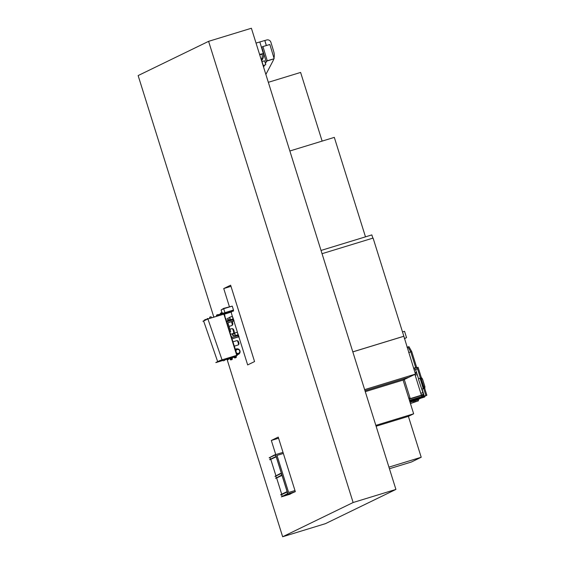 <?xml version="1.0" encoding="UTF-8"?>
<svg xmlns="http://www.w3.org/2000/svg" width="565" height="565" viewBox="0 0 565 565"><rect width="100%" height="100%" fill="white"/><g stroke="black" fill="none" stroke-linecap="round" stroke-linejoin="round"><path stroke-width="0.85" d="M227.017 359.199L282.662 536.75L353.125 502.518L208.598 41.344L138.135 75.576L213.803 317.036M208.598 41.344L251.39 28.25L395.917 489.424L353.125 502.518M282.662 536.75L325.454 523.656L395.917 489.424M275.762 454.592L271.327 440.453L278.227 437.098L295.318 491.635L288.341 494.742M271.327 440.453L278.587 438.228M229.39 306.633L223.733 288.56L230.633 285.212L254.561 361.565L247.661 364.919L238.875 336.895L238.388 336.924M223.733 288.56L230.986 286.342M237.399 332.171L233.917 321.075M232.328 316.407L231.12 312.148M420.833 393.275L422.902 392.647L421.843 389.313L423.305 388.614L421.773 389.278M418.566 378.854L417.231 374.588L415.176 375.216L417.231 374.588M424.216 395.938L422.111 389.193L424.195 395.846L423.588 396.206L423.588 395.02L423.877 395.945L409.441 400.359M421.808 396.552L409.434 400.338L421.808 396.552L414.908 374.355M421.462 378.027L418.1 367.299L417.139 367.596L420.445 378.155L417.542 368.881L415.614 369.588L416.447 372.243L415.565 369.489L414.187 370.026M424.195 395.846L409.491 400.521L423.905 396.107M415.021 372.681L416.476 372.236L417.238 374.581M415.275 373.507L416.758 373.048M415.19 373.225L416.645 372.78M421.532 395.655L423.602 395.02L421.532 395.648M421.405 395.09L423.446 394.469L423.616 395.013M421.313 394.808L423.446 394.469M422.902 392.647L423.383 394.172M423.715 388.579L425.904 395.564L423.715 388.579M424.668 388.247L426.865 395.267L424.266 396.065M424.477 387.639L424.583 388M409.512 400.592L425.826 395.599M419.689 398.579L418.411 399.201M420.65 398.283L418.432 399.278M426.865 395.267L424.534 396.397M408.7 352.518L411.73 351.592L408.94 346.663L407.979 346.959L410.762 351.889L415.685 367.582L410.762 351.889L407.979 346.959L407.047 347.242M411.73 351.592L416.793 367.759M417.196 368.959L417.139 367.596M413.615 368.211L415.706 367.575L415.847 368.041M417.493 368.896L414.145 369.891M413.764 368.684L416.822 367.744M409.823 401.567L424.513 397.068L424.499 396.284L425.862 395.585M409.809 401.531L424.718 396.969M409.597 400.846L424.499 396.284M409.526 400.62L425.869 395.62M424.259 396.072L425.897 395.571M423.559 387.661L423.87 388.212L424.972 387.957L423.616 388.409L423.644 388.021M422.797 388.861L424.972 387.957M421.236 378.409L421.829 377.921L420.699 378.26M421.843 377.985L420.748 378.31L420.861 378.924M423.997 387.237L421.193 379.066L424.011 387.272L423.743 388.113M423.693 387.95L423.644 387.343L424.068 387.95L424.011 387.272L424.838 386.622L422.465 379.051L421.405 378.96L421.087 378.402L421.412 378.995M422.253 378.578L424.979 386.99M422.648 397.64L409.83 401.595M410.02 402.202L418.679 399.264L409.936 401.941M418.757 399.533L410.049 402.294L418.22 399.794M414.943 400.797L415.254 401.786L418.46 400.804L410.444 403.551M418.149 399.815L418.46 400.804M410.423 403.488L415.254 401.786M413.629 401.199L414.004 402.393M404.363 338.689L406.532 337.637L404.356 338.647M406.532 337.637L404.554 331.309L402.499 331.938M404.272 379.518L410.035 397.887L408.848 398.466M408.792 398.269L410.035 397.887M321.026 250.45L371.841 234.906L372.858 238.14M289.852 150.989L334.311 137.38L365.484 236.848M322.043 253.692L373.084 238.07L403.848 336.239L415.459 374.087L408.975 377.229L364.976 390.698L408.975 377.229L403.092 380.09L365.28 391.665M415.459 374.087L364.644 389.631M403.629 336.345L352.814 351.896L403.629 336.345M403.848 336.239L352.807 351.861M322.135 141.109L300.608 72.433L268.333 82.313M403.092 380.09L413.651 413.799L408.389 416.356L421.208 457.255L411.44 462L389.433 468.738M421.208 457.255L388.932 467.135M413.651 413.799L375.838 425.367M408.389 416.356L376.113 426.229M236.523 354.679L223.938 314.133L207.221 319.154L223.74 314.098L224.121 314.719M236.65 355.378L236.551 354.672L236.671 355.371L220.159 360.428L236.728 355.449L236.551 354.672M217.666 361.635L203.633 321.019L207.906 318.95L222.038 359.849M223.931 314.783L223.719 314.105L207.906 318.95M236.205 355.632L233.642 356.416L234.284 357.589A0.685 0.671 64.1 0 0 235.061 357.899L235.88 357.645A0.685 0.671 64.1 0 0 236.347 356.96L236.205 355.632M233.663 356.656L234.242 357.61A0.685 0.671 64.1 0 0 235.019 357.92L235.838 357.666A0.685 0.671 64.1 0 0 235.951 357.617L235.93 357.631M235.718 357.334L235.443 356.713L234.772 356.918M235.69 357.348L235.485 356.692L234.793 356.903L235.047 357.539L235.69 357.348M223.21 314.161L222.575 313.01A0.685 0.671 64.1 0 0 221.798 312.706L220.979 312.954A0.685 0.671 64.1 0 0 220.47 313.667L220.647 314.945M220.844 313.017L220.887 312.996A0.685 0.671 64.1 0 0 220.512 313.646L220.583 314.754M222.045 313.709L221.77 313.081L221.099 313.285M221.812 313.059L221.12 313.278L221.374 313.914L222.066 313.695L221.77 313.081M229.595 358.422L230.273 359.538A0.685 0.671 64.1 0 0 231.05 359.841L231.869 359.594A0.685 0.671 64.1 0 0 232.335 358.909L232.208 357.624M229.658 358.606L230.23 359.559A0.685 0.671 64.1 0 0 231.007 359.863L231.827 359.615A0.685 0.671 64.1 0 0 231.94 359.566M231.728 359.276L231.473 358.641L230.788 358.853L231.036 359.488L231.728 359.276L231.431 358.662L230.767 358.867M218.599 315.016L218.563 314.959A0.685 0.671 64.1 0 0 217.786 314.656L216.967 314.903A0.685 0.671 64.1 0 0 216.501 315.595L216.508 315.687M216.515 315.793L216.543 316.202M216.854 314.952A0.685 0.671 64.1 0 0 216.459 315.616L216.466 315.708M216.466 315.771L216.494 316.216M218.132 315.164L216.925 315.531M218.182 315.15L217.158 315.206M237.971 335.589L238.444 337.03L239.044 336.811L238.621 336.945M238.352 335.349L238.14 334.501M232.992 319.783L233.409 321.118M233.161 318.702L233.846 320.955L232.957 318.985M232.483 316.534L234.058 320.892L233.642 321.139M237.307 332.213L239.044 336.811M238.133 335.419L237.929 334.791M233.628 321.019L234.065 321.005M231.961 337.27L231.438 336.726M231.671 336.641L231.876 337.291M226.064 318.752L226.353 319.38L225.838 318.837M223.691 308.73L232.25 306.11L233.479 310.037L224.927 312.657L223.691 308.73L221.106 309.987L221.946 312.678M221.176 309.952L223.62 308.398L232.173 306.131M213.845 317.029L213.083 317.262M208.118 318.589L207.171 318.582M213.937 317L214.756 316.753M204.509 320.369L204.389 319.931L205.342 319.967M205.399 319.451L206.359 319.472M209.551 318.342L209.763 317.7M224.383 314.211L231.77 311.873L224.362 314.14M224.333 314.055L231.77 311.873M216.67 315.609L216.826 316.118L216.452 315.715L218.938 314.917M207.221 319.154L202.906 321.245L207.193 319.063M202.906 321.245L203.64 321.026M220.498 314.14L218.825 314.564L219.093 315.425M224.927 313.462L233.557 311.004L224.941 313.455M222.829 313.427L233.31 310.22L233.557 311.004M221.219 313.921L222.116 313.646M218.867 314.641L219.114 315.418M224.595 313.822L224.997 313.624M222.808 313.398L233.31 310.22M219.065 314.543L220.498 314.105M221.162 313.907L222.151 313.603M222.758 313.321L233.507 310.129M219.036 314.458L220.491 314.013M221.056 313.843L222.2 313.49M209.926 318.229L209.622 317.198L211.112 316.739L211.437 317.763M224.764 360.357L223.274 360.816L224.778 360.35L224.425 359.276M222.956 359.736L224.446 359.269M227.716 359.785L228.366 359.58L227.716 359.785M228.465 359.552L227.603 359.82L228.465 359.552L228.133 358.471L227.264 358.74L227.603 359.82M220.18 360.512L215.844 362.518L220.159 360.428M215.872 362.61L223.14 360.385M224.651 359.919L227.13 359.163M233.098 357.44L232.575 357.631L232.978 357.052L233.43 357.348M228.239 358.81L232.702 357.447L228.253 358.839M228.154 358.528L232.978 357.052M224.573 314.811L225.047 316.315M236.509 352.892A1.999 1.956 -115.9 0 0 236.594 352.97L237.01 354.488M223.359 314.119L224.023 313.794L237.025 355.286L236.276 355.851M224.023 313.794L237.293 355.399L236.283 355.886M227.187 323.145L227.963 322.905L230.697 331.627L229.934 331.909M230.697 331.627L229.92 331.867M238.423 336.91L232.095 338.823M238.162 335.532L231.685 337.51L238.162 335.532L238.571 336.839M233.183 319.726L226.735 321.697L233.183 319.726L233.592 321.033L227.151 323.032L233.444 321.104M232.688 324.515A2.239 0.466 -107 0 0 232.702 324.508A2.239 0.466 -107 0 0 232.229 321.478M232.547 324.557A2.239 0.466 -107 0 0 232.611 324.487A2.239 0.466 -107 0 0 232.06 321.527M229.065 326.408L232.046 325.497A2.987 0.622 -107 0 0 232.046 325.497A2.987 0.622 -107 0 0 232.067 325.489A2.987 0.622 -107 0 0 232.151 325.391A2.987 0.622 -107 0 0 231.509 321.697M230.93 320.412A2.987 0.622 -107 0 0 230.442 319.804A2.987 0.622 -107 0 0 230.294 319.776A2.987 0.622 -107 0 0 230.28 319.783M234.129 332.538A1.879 0.388 -107 0 0 234.143 332.531A1.879 0.388 -107 0 0 233.959 330.596A1.879 0.388 -107 0 0 233.048 328.943A1.879 0.388 -107 0 0 233.034 328.95M233.981 332.58A1.879 0.388 -107 0 0 234.037 332.524A1.879 0.388 -107 0 0 233.797 330.68A1.879 0.388 -107 0 0 232.964 329.014A1.879 0.388 -107 0 0 232.872 329M230.668 334.254L233.557 333.371A2.507 0.523 -107 0 0 233.557 333.371A2.507 0.523 -107 0 0 233.571 333.364A2.507 0.523 -107 0 0 233.649 333.286A2.507 0.523 -107 0 0 233.324 330.822A2.507 0.523 -107 0 0 232.208 328.597A2.507 0.523 -107 0 0 232.088 328.576A2.507 0.523 -107 0 0 232.074 328.583L229.948 329.233M238.882 344.177A1.716 0.353 -107 0 0 238.889 344.17A1.716 0.353 -107 0 0 238.72 342.404A1.716 0.353 -107 0 0 237.886 340.893A1.716 0.353 -107 0 0 237.872 340.893M238.727 344.219A1.716 0.353 -107 0 0 238.776 344.17A1.716 0.353 -107 0 0 238.557 342.482A1.716 0.353 -107 0 0 237.794 340.956A1.716 0.353 -107 0 0 237.717 340.942M238.331 344.925A2.267 0.473 -107 0 0 238.345 344.918A2.267 0.473 -107 0 0 238.359 344.911A2.267 0.473 -107 0 0 238.423 344.848A2.267 0.473 -107 0 0 238.133 342.609A2.267 0.473 -107 0 0 237.123 340.596A2.267 0.473 -107 0 0 237.018 340.575A2.267 0.473 -107 0 0 237.003 340.582L233.027 341.797M233.903 357.045L233.409 357.285M236.382 349.686A2.182 2.133 -115.9 0 1 236.65 349.58L236.756 348.774L235.351 349.205M235.683 350.265A2.182 2.133 -115.9 0 1 236.721 349.551L236.975 349.474M237.095 354.778L238.501 354.333L238.027 353.718A2.182 2.133 -115.9 0 1 237.01 353.768A2.126 2.083 -115.9 0 0 238.621 353.337L239.052 352.991A1.999 1.956 -115.9 0 1 236.714 353.054M237.095 354.764L238.501 354.333M236.784 348.859A2.86 2.797 -115.9 0 1 238.479 354.269L238.557 354.241M235.895 350.936A1.999 1.956 -115.9 0 1 239.567 350.568A1.999 1.956 -115.9 0 1 239.052 352.991M235.69 350.293A2.126 2.083 -115.9 0 1 236.806 349.601L237.342 349.474M229.595 317.629L230.153 319.444M229.673 317.212L232.3 316.407L233.084 318.943L230.449 319.755M227.49 318.787L227.766 319.663M227.822 318.257L228.316 319.896M227.879 318.159L229.778 317.572L230.343 319.387L228.43 319.974M234.574 333.435L235.132 335.25M234.652 333.018L237.279 332.213L238.063 334.748L235.421 335.561M232.469 334.593L232.745 335.469M232.801 334.063L233.296 335.702M232.858 333.964L234.757 333.378L235.323 335.193L233.409 335.78M259.688 54.72L261.998 54.254A6.455 6.314 -115.9 0 1 261.546 59.148L261.249 59.706M266.362 45.539L264.837 40.482L266.32 45.553L264.794 40.496L259.829 41.958L263.354 53.597A6.455 6.314 -115.9 0 1 262.902 58.485L261.63 60.914M263.544 67.023L264.498 65.201L263.544 67.023M265.402 63.492L266.616 61.175L265.402 63.492M259.575 54.353L263.354 53.597L259.829 41.958L256.037 43.074M261.998 54.254L263.354 53.597L261.998 54.254M273.983 58.103A12.649 12.366 64.1 0 0 273.735 51.613L270.932 42.354A3.475 3.397 -115.9 0 0 266.659 39.988L264.844 40.525M265.868 74.453L272.846 61.197A12.649 12.366 64.1 0 0 273.771 58.922M263.558 67.08L264.561 65.18M265.416 63.555L266.68 61.161M265.649 45.751L263.488 46.387M262.951 46.542L261.779 47.114L266.087 61.338L274.166 58.725L269.865 44.508L262.951 46.542L267.259 60.766L266.087 61.338M267.259 60.766L274.166 58.725M262.005 61.557L263.198 65.498L265.776 64.735L264.582 60.794L261.856 61.634M263.099 65.611L265.776 64.735M286.081 492.073L287.147 491.748L287.832 493.93L286.759 494.255L287.55 493.775L287.006 492.03L286.081 492.073L280.685 494.693L286.144 492.292M283.016 452.367L275.593 454.641L287.896 493.909L282.444 496.55L287.832 493.93L275.529 454.663L274.456 454.987L275.381 454.945L275.925 456.69L275.141 457.17L276.207 456.845L275.593 454.641L287.896 493.909L281.37 496.875L286.759 494.255M281.37 496.875L286.695 494.036M282.119 496.261L281.61 494.65L287.006 492.03M281.61 494.65L280.756 494.912M280.268 473.534L274.943 476.373L281.335 473.209L282.02 475.384L280.953 475.716L281.737 475.236L281.193 473.491L275.798 476.104L276.306 477.722M281.702 494.198L276.631 478.004L282.02 475.384M276.631 478.004L280.953 475.716M275.558 478.336L280.883 475.497M280.339 473.752L281.193 473.491M274.943 476.373L275.798 476.104M275.141 457.17L269.682 459.571L275.07 456.951M274.456 454.987L269.131 457.827L275.381 454.945M269.992 457.565L270.494 459.175M269.131 457.827L274.526 455.206M269.752 459.79L276.207 456.845M275.897 475.659L270.819 459.465M277.005 455.411L283.355 453.462L277.005 455.404L288.623 492.489L294.979 490.547M295.318 491.635L287.896 493.909L282.507 496.529L289.93 494.255M295.107 491.741L288.75 493.69L283.792 496.098L290.149 494.149M284.456 495.773L290.813 493.831M409.477 400.472L424.209 395.966M409.018 398.996L421.441 395.196M421.469 395.451L409.095 399.236L421.476 395.465M409.032 399.038L421.448 395.239M414.152 369.92L415.882 369.39L414.152 369.92M423.644 387.343L420.826 378.486M421.059 379.108L420.84 378.479M423.1 387.689L420.367 378.974L419.943 378.225L418.545 378.903L418.644 379.814L421.801 389.278L423.199 388.6L423.206 387.654L420.473 378.938L423.199 388.6M421.801 389.278L418.644 379.814L418.566 378.847L420.028 378.147L423.319 388.607L423.51 387.569L423.305 388.614L421.9 389.292L423.305 388.614M420.459 378.176L423.637 388.353M418.538 378.91L419.979 378.162L420.367 378.974M420.798 378.847L423.51 387.569L420.777 378.847L419.943 378.225M224.086 314.74L236.573 354.658M233.352 357.087L233.797 356.868L233.352 357.087M238.197 335.589L231.707 337.573M238.564 336.768L232.074 338.753M233.592 321.033L227.144 323.011M233.585 320.962L227.123 322.94M233.218 319.783L226.749 321.76M233.882 357.016L233.402 357.25M261.546 59.148L262.902 58.485M422.521 379.037L424.894 386.608M423.531 387.562L423.319 388.607M205.392 319.451L205.526 319.875M223.274 360.816L222.935 359.736M227.165 359.276L227.045 358.881M223.345 314.126L223.959 313.822M231.325 320.291L230.442 319.804M232.611 324.487L232.151 325.391M230.294 319.776L226.494 320.941M232.964 329.014L232.208 328.597M234.037 332.524L233.649 333.286M237.794 340.956L237.123 340.596M238.776 344.17L238.423 344.848M238.345 344.918L234.39 346.133M227.85 319.635L228.38 319.96M227.582 318.759L227.843 318.194M232.829 335.44L233.359 335.765M232.561 334.565L232.822 334"/></g></svg>
